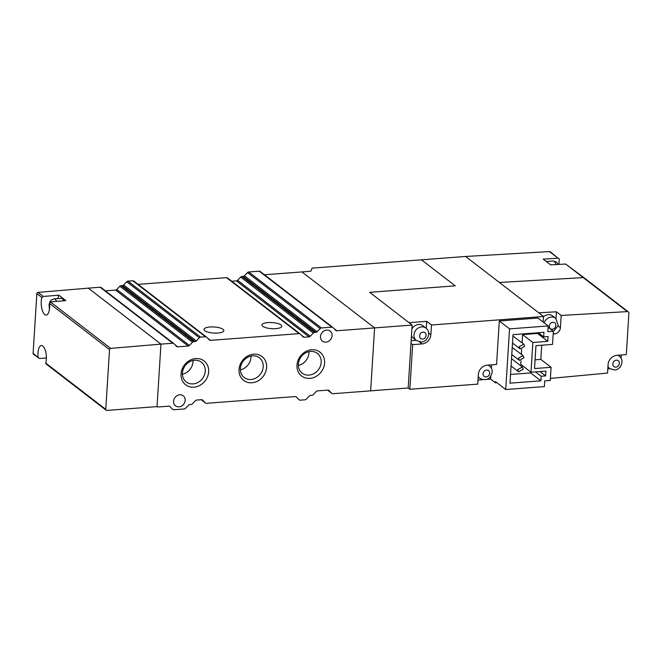<?xml version="1.0" encoding="UTF-8"?>
<svg xmlns="http://www.w3.org/2000/svg" width="662" height="662" viewBox="0 0 662 662"><rect width="100%" height="100%" fill="white"/><g stroke="black" fill="none" stroke-linecap="round" stroke-linejoin="round"><path stroke-width="0.99" d="M544.164 322.849A7.828 6.785 -52.4 0 1 551.363 317.048A7.828 6.785 -52.4 0 1 555.675 318.281L552.58 315.898A7.828 6.785 127.6 0 0 543.519 316.775M558.174 326.018L560.408 327.74L561.186 315.46L627.377 311.603A1.804 1.564 -52.4 0 1 628.346 311.893L584.207 277.883A1.804 1.564 -52.4 0 0 583.239 277.601A1.804 1.564 -52.4 0 1 584.207 277.883L565.638 264.039L583.239 277.601L499.396 282.484L538.769 312.82L556.419 311.794L555.989 318.538M541.731 345.225L540.837 359.4L541.731 345.225M550.379 378.416L607.551 373.07L608.088 364.547A9.036 7.828 127.6 0 1 616.91 355.337L626.293 354.625L628.9 313.2A1.804 1.564 -52.4 0 0 628.346 311.893M560.408 327.74A6.024 5.222 -52.4 0 1 554.533 333.88L553.25 332.887M553.175 333.979L554.533 333.88M607.815 368.924L609.884 368.734M620.476 366.566A1.804 1.564 -52.4 0 1 619.533 367.675M621.064 358.308L621.27 355.006M561.186 315.46L556.419 311.794M36.857 293.63L41.88 297.495L43.295 296.46L38.024 292.405A1.208 1.043 127.6 0 0 36.857 293.63L33.1 353.376A1.208 1.043 127.6 0 0 33.472 354.244L39.397 358.49L46.39 357.96M174.809 344.571L177.755 346.838A1.804 1.564 -52.4 0 1 176.613 346.425L173.907 343.644A1.804 1.564 127.6 0 0 172.765 343.23L100.103 287.242L88.303 288.144A1.804 1.564 -52.4 0 1 88.303 288.144L160.965 344.124L157.035 406.6L106.797 410.415A1.208 1.043 -52.4 0 1 105.763 409.356L109.528 349.61A1.208 1.043 -52.4 0 1 110.695 348.386L50.386 301.922L65.828 300.581L58.81 295.178L43.295 296.46M58.81 295.178A10.542 4.154 -94.3 0 0 57.95 298.595M41.88 297.495A10.542 4.154 -94.3 0 0 44.784 314.566A10.542 4.154 -94.3 0 0 46.216 315.062A10.542 4.154 -94.3 0 0 49.476 303.345L109.528 349.61M39.397 358.49L33.1 353.376M105.763 409.356L45.719 363.09A10.542 4.154 -94.3 0 0 45.67 351.63A10.542 4.154 -94.3 0 0 41.375 345.531A10.542 4.154 -94.3 0 0 38.115 357.24M45.719 363.09L46.497 363.959M110.695 348.386L160.957 344.124A1.804 1.564 127.6 0 0 160.957 344.124L88.294 288.144L38.024 292.405M50.386 301.922L49.476 303.345M49.402 309.51L49.079 304.388L50.089 301.409L51.247 300.043L54.027 298.893L61.202 298.347A7.828 3.087 85.7 0 1 63.693 300.771M411.466 335.8A7.828 6.785 127.6 0 0 413.295 338.15L416.39 340.533A7.828 6.785 -52.4 0 1 413.998 334.881A7.828 6.785 -52.4 0 1 421.636 326.896A7.828 6.785 -52.4 0 1 425.947 328.129L422.853 325.745A7.828 6.785 127.6 0 0 411.888 329.064M518.437 358.183L523.038 355.585L523.965 357.761L519.364 360.36L518.437 358.183M523.038 355.585L512.222 347.484M517.717 369.628L522.318 367.029L523.245 369.206L518.644 371.804L517.717 369.628M512.314 359.325L511.503 358.928M519.157 346.739L523.758 344.141L524.685 346.317L520.084 348.915L519.157 346.739M523.758 344.141L512.942 336.039M548.186 325.944L537.941 318.05L499.305 320.987L509.55 328.882L548.186 325.944L547.83 331.67L553.349 331.248L552.522 344.406L535.963 345.663L534.524 368.552L551.082 367.294L540.837 359.4L535.07 359.838M551.082 367.294L550.254 380.451L544.735 380.873L544.371 386.591L505.727 389.529L495.482 381.635L495.416 382.777L496.831 382.669M410.986 343.363L412.658 344.645L422.042 343.934A9.036 7.828 127.6 0 0 430.863 334.724L431.475 325.001L426.709 321.327L409.042 322.667L369.669 292.331L455.233 285.835L421.462 259.818L465.626 256.467L543.535 316.494L543.188 322.088M553.349 331.248L548.111 327.21M412.658 344.645L409.852 389.273L408.181 387.99L412.136 325.059L369.669 292.331L455.233 285.835L421.462 259.818L313.068 268.052A1.804 0.554 3.6 0 0 311.992 268.441L311.049 270.923A1.804 0.554 -176.4 0 1 309.973 271.312L301.938 271.925L374.601 327.905L370.646 390.845L408.181 387.99M486.901 379.392L490.65 379.111L495.416 382.777M478.005 380.071L482.722 379.707M409.852 389.273L477.749 384.117L478.361 374.394A9.036 7.828 127.6 0 1 487.182 365.184L496.566 364.472L499.305 320.987M490.65 379.111L490.823 376.297M491.336 368.163L491.543 364.853M509.55 328.882L505.727 389.529M431.475 325.001L543.535 316.494M426.709 321.327L426.262 328.385M416.15 340.351L411.152 340.731M545.596 375.908L545.893 371.101L530.99 372.234L532.86 342.486L547.772 341.352L548.07 336.544L543.651 336.884L543.941 332.307L513.025 334.649L509.98 383.174L540.887 380.824L541.177 376.248L545.596 375.908L539.944 371.556M510.526 374.46L530.643 372.929L540.887 380.824M543.651 336.884L538.272 332.738M537.569 332.787L537.527 333.458L547.772 341.352M532.86 342.486L522.616 334.591L537.527 333.458M530.99 372.234L520.746 364.34L520.969 360.84M521.375 354.311L521.689 349.395M522.095 342.866L522.616 334.591M535.525 371.895L541.177 376.248M530.701 372.011L530.643 372.929M264.477 274.763L301.938 271.925L374.601 327.905L412.136 325.059M320.491 336.569A6.322 5.478 127.6 0 0 322.427 341.137A6.322 5.478 127.6 0 0 328.493 341.335A6.322 5.478 127.6 0 0 332.084 335.692A6.322 5.478 127.6 0 0 330.148 331.116A6.322 5.478 127.6 0 0 324.082 330.926A6.322 5.478 127.6 0 0 320.491 336.569M173.576 401.246A6.322 5.478 127.6 0 0 175.513 405.814A6.322 5.478 127.6 0 0 181.578 406.013A6.322 5.478 127.6 0 0 185.17 400.369A6.322 5.478 127.6 0 0 183.233 395.793A6.322 5.478 127.6 0 0 177.168 395.603A6.322 5.478 127.6 0 0 173.576 401.246M296.99 365.118A15.06 13.05 127.6 0 0 309.89 378.374A15.06 13.05 127.6 0 0 324.595 363.016A15.06 13.05 127.6 0 0 311.694 349.759A15.06 13.05 127.6 0 0 296.99 365.118M298.355 364.141A12.454 10.791 127.6 0 0 302.162 373.136A12.454 10.791 127.6 0 0 314.102 373.517A12.454 10.791 127.6 0 0 321.169 362.404A12.454 10.791 127.6 0 0 317.363 353.409A12.454 10.791 127.6 0 0 305.422 353.028A12.454 10.791 127.6 0 0 298.355 364.141M239.032 369.512A15.06 13.05 127.6 0 0 251.932 382.768A15.06 13.05 127.6 0 0 266.629 367.418A15.06 13.05 127.6 0 0 253.728 354.162A15.06 13.05 127.6 0 0 239.032 369.512M240.389 368.535A12.454 10.791 127.6 0 0 244.204 377.539A12.454 10.791 127.6 0 0 256.144 377.919A12.454 10.791 127.6 0 0 263.211 366.806A12.454 10.791 127.6 0 0 259.396 357.811A12.454 10.791 127.6 0 0 247.456 357.43A12.454 10.791 127.6 0 0 240.389 368.535M181.065 373.914A15.06 13.05 127.6 0 0 193.966 387.171A15.06 13.05 127.6 0 0 208.671 371.821A15.06 13.05 127.6 0 0 195.77 358.564A15.06 13.05 127.6 0 0 181.065 373.914M182.422 372.938A12.454 10.791 127.6 0 0 186.237 381.933A12.454 10.791 127.6 0 0 198.178 382.322A12.454 10.791 127.6 0 0 205.245 371.208A12.454 10.791 127.6 0 0 201.43 362.213A12.454 10.791 127.6 0 0 189.498 361.824A12.454 10.791 127.6 0 0 182.422 372.938M298.339 365.449A12.454 10.791 127.6 0 0 308.939 352.978A12.454 10.791 127.6 0 0 308.955 351.671M240.38 369.851A12.454 10.791 127.6 0 0 250.981 357.381A12.454 10.791 127.6 0 0 250.989 356.073M182.414 374.253A12.454 10.791 127.6 0 0 193.014 361.783A12.454 10.791 127.6 0 0 193.023 360.476M262.773 326.316A9.938 3.045 3.6 0 0 273.795 328.724A9.938 3.045 3.6 0 0 281.797 326.242A9.938 3.045 3.6 0 0 280.986 324.926A9.938 3.045 3.6 0 0 269.964 322.518A9.938 3.045 3.6 0 0 261.962 325.001A9.938 3.045 3.6 0 0 262.773 326.316M204.806 330.71A9.938 3.045 3.6 0 0 215.829 333.127A9.938 3.045 3.6 0 0 223.839 330.644A9.938 3.045 3.6 0 0 223.028 329.328A9.938 3.045 3.6 0 0 212.005 326.912A9.938 3.045 3.6 0 0 203.995 329.395A9.938 3.045 3.6 0 0 204.806 330.71M157.026 406.6L157.134 406.691A1.804 1.564 127.6 0 1 157.035 406.6L160.965 344.124L88.294 288.144L160.974 344.124A1.804 1.564 127.6 0 0 160.965 344.124M333.913 328.501L336.85 330.768L374.601 327.905L370.646 390.845L332.895 393.708A1.804 1.564 127.6 0 1 331.753 393.294L328.741 390.274M157.134 406.691A1.804 1.564 127.6 0 0 158.135 406.973L168.81 406.162A1.804 1.564 -52.4 0 1 169.944 406.576L172.65 409.356A1.804 1.564 127.6 0 0 173.792 409.77L184.259 408.975A1.804 1.564 127.6 0 0 185.459 408.388L188.546 405.169A1.804 1.564 -52.4 0 1 189.746 404.573L191.136 404.465A1.804 1.564 127.6 0 0 192.336 403.878L195.422 400.659A1.804 1.564 -52.4 0 1 196.622 400.063L201.521 399.691A1.804 1.564 -52.4 0 1 202.663 400.105L205.369 402.885A1.804 1.564 127.6 0 0 206.511 403.299L295.194 396.571A1.804 1.564 -52.4 0 1 296.336 396.985L299.042 399.765A1.804 1.564 127.6 0 0 300.176 400.179L305.074 399.807A1.804 1.564 127.6 0 0 306.283 399.211L309.361 395.992A1.804 1.564 -52.4 0 1 310.569 395.404L311.951 395.297A1.804 1.564 127.6 0 0 313.159 394.701L316.237 391.482A1.804 1.564 -52.4 0 1 317.446 390.894L327.913 390.1A1.804 1.564 -52.4 0 1 329.047 390.514M100.103 287.242A1.804 1.564 -52.4 0 1 101.245 287.656M207.52 338.1L210.466 340.367A1.804 1.564 -52.4 0 1 209.324 339.954L206.618 337.173A1.804 1.564 127.6 0 0 205.485 336.759L200.586 337.132A1.804 1.564 127.6 0 0 199.378 337.719L196.3 340.938A1.804 1.564 -52.4 0 1 195.1 341.534L193.709 341.642A1.804 1.564 127.6 0 0 192.501 342.229L189.423 345.448A1.804 1.564 -52.4 0 1 188.223 346.044L115.552 290.055L105.382 290.833M115.552 290.055A1.804 1.564 127.6 0 0 116.752 289.468L119.839 286.249A1.804 1.564 -52.4 0 1 121.038 285.653L122.429 285.545A1.804 1.564 127.6 0 0 123.629 284.958L126.715 281.739A1.804 1.564 -52.4 0 1 127.915 281.143L132.814 280.779A1.804 1.564 -52.4 0 1 133.956 281.193M231.766 281.234L236.367 280.887A1.804 1.564 127.6 0 0 237.575 280.291L240.654 277.072A1.804 1.564 -52.4 0 1 241.862 276.484L243.244 276.377A1.804 1.564 127.6 0 0 244.452 275.789L247.53 272.562A1.804 1.564 -52.4 0 1 248.738 271.974L321.401 327.955A1.804 1.564 127.6 0 0 320.201 328.551L317.115 331.77A1.804 1.564 -52.4 0 1 315.915 332.357L314.524 332.465A1.804 1.564 127.6 0 0 313.325 333.06L310.238 336.279A1.804 1.564 -52.4 0 1 309.038 336.867L304.139 337.239A1.804 1.564 -52.4 0 1 302.997 336.826L300.291 334.045A1.804 1.564 127.6 0 0 299.158 333.631L226.487 277.651L138.093 284.362M226.487 277.651A1.804 1.564 -52.4 0 1 227.629 278.065M336.85 330.768A1.804 1.564 -52.4 0 1 335.717 330.355L333.011 327.574A1.804 1.564 127.6 0 0 331.869 327.16L259.206 271.18L248.738 271.974M259.206 271.18A1.804 1.564 -52.4 0 1 260.34 271.594M321.401 327.955L331.869 327.16M210.466 340.367L299.158 333.631M177.755 346.838L188.223 346.044M160.974 344.124L172.765 343.23M549.468 251.585L558.083 258.221L550.436 251.874A1.804 1.564 127.6 0 0 549.468 251.585L465.626 256.467L499.396 282.484L583.239 277.601L627.377 311.603M558.083 258.221L543.221 259.132L546.498 261.656L550.668 264.866L565.638 264.039M558.985 258.453L559.349 259.612A10.542 4.154 85.7 0 0 559.018 264.403M617.605 355.279A7.828 6.785 -52.4 0 1 619.218 356.164L618.035 355.246M552.348 329.204C548.07 329.734 548.525 322.452 552.787 322.336C557.065 321.806 556.61 329.088 552.348 329.204M615.892 367.087C611.614 367.617 612.069 360.335 616.33 360.219C620.608 359.689 620.153 366.963 615.892 367.087M607.923 367.228L609.661 368.568A7.828 6.785 -52.4 0 1 607.964 366.5M49.534 308.409L49.576 304.479M54.027 298.893A7.828 3.087 85.7 0 1 55.087 299.265A7.828 3.087 85.7 0 1 56.543 301.392M487.877 365.126A7.828 6.785 -52.4 0 1 489.491 366.012L488.308 365.101M422.621 339.052C418.343 339.581 418.798 332.299 423.051 332.183C427.338 331.654 426.882 338.936 422.621 339.052M483.07 373.749A3.616 3.128 -52.4 0 1 486.603 370.066A3.616 3.128 -52.4 0 1 489.698 373.252A3.616 3.128 -52.4 0 1 486.165 376.935A3.616 3.128 -52.4 0 1 483.07 373.749M428.662 333.027L430.863 334.724M422.042 343.934L419.352 341.865M478.196 377.075L479.933 378.416A7.828 6.785 -52.4 0 1 478.237 376.347M327.632 390.117L331.753 393.294M205.51 403.017L201.231 399.716L205.369 402.885M320.201 328.551L247.53 272.562M244.452 275.789L317.115 331.77M315.915 332.357L243.244 276.377M241.862 276.484L314.524 332.465M313.325 333.06L240.654 277.072M237.575 280.291L310.238 336.279M309.038 336.867L236.367 280.887M301.193 334.972L304.139 337.239M205.485 336.759L132.814 280.779M127.915 281.143L200.586 337.132M199.378 337.719L126.715 281.739M123.629 284.958L196.3 340.938M195.1 341.534L122.429 285.545M121.038 285.653L193.709 341.642M192.501 342.229L119.839 286.249M116.752 289.468L189.423 345.448M555.981 264.577A7.828 3.087 -94.3 0 0 554.127 261.374A7.828 3.087 -94.3 0 0 553.068 261.002L556.444 262.036L558.306 264.444M609.661 368.568L614.543 370C621.237 369.843 624.729 360.037 619.218 356.164M553.333 331.571L558.298 325.456L555.675 318.281M106.135 410.225L45.893 363.81M416.39 340.533L421.272 341.973C427.966 341.815 431.459 332.001 425.947 328.129M479.933 378.416C486.256 381.204 490.36 379.136 492.238 372.226C492.346 369.669 491.427 367.6 489.491 366.012M522.318 367.029L512.314 359.317M519.364 360.36L511.776 354.518M518.644 371.804L511.056 365.962M520.084 348.915L512.496 343.073M327.616 390.125L331.902 393.418M260.199 271.461L332.862 327.45M227.48 277.932L300.151 333.921M206.478 337.041L133.807 281.06M101.096 287.531L173.767 343.512M546.324 261.515L553.068 261.002"/></g></svg>
